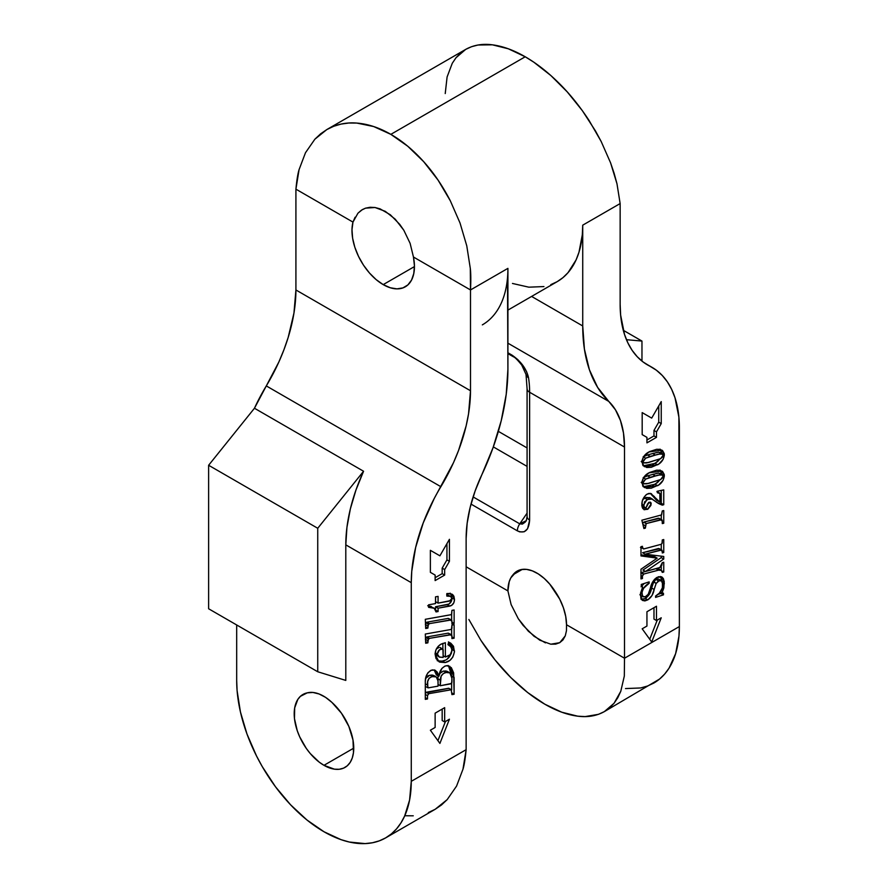 <?xml version="1.0" encoding="UTF-8"?>
<svg xmlns="http://www.w3.org/2000/svg" width="888" height="888" viewBox="0 0 888 888"><rect width="100%" height="100%" fill="white"/><g stroke="black" fill="none" stroke-linecap="round" stroke-linejoin="round"><path stroke-width="1.33" d="M323.976 765.323L353.746 748.14L323.976 765.323L319.258 762.17L310.301 753.59L306.282 748.384L299.678 736.796L297.258 730.702L294.483 718.692L294.672 707.914L297.802 699.444L300.388 696.347L307.248 692.851L312.887 692.451L319.092 693.983L325.552 697.346L331.901 702.386A42.102 24.309 60 0 1 345.021 767.41A42.102 24.309 60 0 1 323.976 765.323A42.102 24.309 60 0 1 296.47 728.227A42.102 24.309 60 0 1 302.919 694.483A42.102 24.309 60 0 1 307.248 692.851A39.483 22.799 60 0 1 331.901 702.386L341.48 713.242L348.829 726.362L353.002 740.059L353.48 752.602L352.292 757.919L350.194 762.381L347.252 765.822L343.556 768.142L339.238 769.274L334.432 769.175L323.976 765.323M550.815 284.648L557.165 281.674A123.454 71.273 -120 0 0 582.728 225.164L620.146 203.563L616.982 183.794L610.578 162.837L601.187 141.514L589.177 120.646C579.82 106.349 569.83 93.928 559.196 83.394C547.974 72.239 536.641 63.37 525.219 56.777L390.842 134.354L373.67 126.54L356.854 123.077L348.795 123.021L341.059 124.087L333.733 126.263L326.884 129.537L320.579 133.855L314.874 139.205L305.483 152.736L299.078 169.608L295.915 189.166L295.915 289.965L470.496 390.753L470.496 289.954L470.496 390.753L468.553 413.83L466.133 425.907L458.53 450.538L453.424 462.826L434.243 498.49L423.243 522.877L415.639 547.496L411.755 571.339L411.266 582.65L411.266 781.34L466.133 749.672L466.133 538.472L467.155 523.287L470.174 507.314L475.124 490.964L493.04 447.707L501.232 420.679L506.227 394.272L507.914 369.153L507.914 268.365L470.496 289.954L413.453 257.021L414.43 265.712L413.786 273.504L411.577 280.02L407.892 284.904L402.93 287.901L396.947 288.877L390.265 287.756L383.205 284.615A44.167 25.497 60 0 1 352.969 222.1L357.942 213.209L362.371 209.59L365.556 208.158L375.002 207.503L385.259 211.322L395.216 219.181L403.818 230.247L410.112 243.334L413.453 257.021A44.167 25.497 60 0 1 405.294 286.813A44.167 25.497 60 0 1 383.205 284.615L414.441 266.589L383.205 284.615L376.157 279.62L369.464 273.005L363.481 265.135L358.519 256.399L354.834 247.264L352.625 238.195L351.992 229.659L352.969 222.1L295.915 189.166C296.781 180.098 297.835 173.582 299.078 169.608L305.483 152.736L314.874 139.205L326.884 129.526C336.23 124.331 346.22 122.178 356.854 123.077C368.087 123.987 379.42 127.75 390.842 134.354C402.264 140.948 413.209 150.039 423.665 161.649C433.566 172.605 442.457 185.659 450.327 200.81L460.028 223.01L466.777 245.865L470.307 268.465C470.906 273.493 470.962 280.663 470.496 289.954L507.914 268.365A123.454 71.273 60 0 1 482.339 324.875M507.914 310.112L557.165 281.674L562.914 277.667L568.02 272.672L576.09 259.895L578.976 252.248L582.317 234.798L582.728 225.164L582.728 325.963A185.17 106.915 -60 0 0 608.768 401.409L507.914 343.179L608.768 401.409A111.988 64.657 -60 0 1 624.508 447.03L529.625 392.252A8.669 5.006 180 0 1 527.084 388.711L527.084 516.539A8.669 5.006 0 0 0 529.625 520.079A8.669 5.006 180 0 1 527.084 516.539L526.318 520.701L525.197 522.133L522.388 524.109L519.758 523.842L527.084 513.131L519.758 523.842A8.669 5.006 120 0 0 517.36 530.846L471.006 504.084L517.36 530.846L519.758 531.89L524.175 531.779L527.561 528.804L529.625 520.079L529.625 392.252L624.508 447.03L624.508 658.23L679.375 626.551L678.887 417.116L675.002 397.757L671.65 389.344L667.41 381.907L662.304 375.513L656.399 370.229L643.123 361.993L637.218 356.71L632.112 350.316L627.872 342.879L624.519 334.465L620.634 315.107L620.146 304.362L620.146 203.563L582.728 225.164L582.728 325.963L584.415 349.128L589.41 369.774L597.602 387.346L615.517 409.912L620.468 420.535L623.487 433.022L624.508 447.03L624.508 658.23L566.522 624.752L565.734 616.505L563.414 607.803L559.695 599.1L549.783 584.16L544.211 578.421L538.306 573.926L532.345 570.862L526.573 569.386L521.289 569.552L516.716 571.361L510.844 577.844L509.224 581.64L507.914 590.909L466.133 566.799L507.914 590.909A41.447 23.932 60 0 1 513.064 574.725L522.311 569.386L513.064 574.725A39.483 22.799 60 0 1 517.138 571.106A39.483 22.799 60 0 1 554.767 590.853A41.447 23.932 60 0 1 566.522 624.752L566.455 630.735L565.268 635.852L559.751 642.679L550.804 644.2L539.782 640.193L528.371 631.257L518.303 618.747L511.122 604.584L507.914 590.909L511.122 604.584L518.303 618.747L523.065 625.341L534.01 636.263L545.443 642.868M646.941 442.868L646.941 437.362L642.179 434.621L642.179 412.609L651.703 418.104L661.238 401.598L661.238 423.609L656.476 431.868L656.476 437.362L646.941 442.868L646.941 437.362L642.179 434.621L642.179 412.609L651.703 418.104L642.179 412.609L651.703 418.104L661.238 401.598L661.238 423.609L658.741 422.166L658.741 405.927L658.741 422.166L661.238 423.609L656.476 431.868L653.979 430.425L658.741 422.166L653.979 430.425L656.476 431.868L656.476 437.362L653.979 435.93L653.979 430.425L653.979 435.93L656.476 437.362L646.941 442.868M646.941 611.743L656.476 606.238L656.476 620.546L661.238 617.793L651.703 642.002L642.179 628.804L646.941 626.051L646.941 611.743L656.476 606.238L656.476 620.546L653.979 619.103L653.979 607.681L653.979 619.103L656.476 620.546L661.238 617.793L651.703 642.002L642.179 628.804L646.941 626.051L646.941 611.743M660.528 470.462L661.838 474.392L664.335 475.824L663.092 480.319L658.796 484.926L651.348 488.167L646.73 488.4L642.812 486.125L641.991 481.562L644.066 476.945L649.439 472.538L656.609 470.196L659.673 470.263L662.559 471.473L664.213 474.436L664.335 475.824L661.904 471.029L648.806 472.893C644.799 474.991 642.49 478.377 641.858 483.05L644.422 487.601L657.608 485.681L655.111 484.238L643.289 486.735M661.36 580.619L658.863 579.176L656.021 579.42L653.657 582.017L651.681 588.045C650.849 592.607 648.728 596.07 645.321 598.412L647.818 599.855L644.877 600.932L642.424 600.399L640.87 598.357L640.537 593.251L642.679 586.979L641.28 585.958L641.28 584.415L649.161 581.884L649.161 583.238L643.622 588.222L642.002 592.174L642.501 596.314L645.121 596.936L648.318 594.205L651.936 583.494L654.523 579.298L658.452 576.723L661.704 576.856L663.336 578.532L664.235 581.629L663.836 587.967L662.093 592.718L663.458 593.251L663.458 594.86L655.577 597.391L655.577 596.048L659.384 593.14L662.393 587.823L662.448 581.895L661.127 580.497L659.462 580.441L656.143 583.46L652.036 595.493L647.818 599.855C651.226 597.502 653.346 594.05 654.167 589.488L656.143 583.46L658.519 580.863L661.36 580.619L662.87 584.415C662.504 589.688 660.073 593.561 655.577 596.048L655.577 597.391L663.458 594.86L663.458 593.251L662.093 592.718L664.335 583.449L661.826 576.923L656.831 577.455C653.435 579.942 651.293 583.471 650.416 588.056L648.096 594.594L645.965 596.536L643.145 596.869L641.858 593.717C642.557 588.855 644.999 585.37 649.161 583.238L649.161 581.884L641.28 584.415L641.28 585.958L642.679 586.979L640.403 595.215L643.145 596.869M643.966 548.906L641.169 546.642L642.446 547.374L642.446 546.309L640.981 546.697L640.981 555.921L657.187 558.141L654.689 556.698L657.187 558.141L640.981 569.219L640.981 578.92L642.446 578.521L642.446 576.301L640.981 575.457L642.446 576.301L642.446 578.521L640.981 578.92L640.981 569.219L657.187 558.141L640.981 555.921L640.981 546.697L642.446 546.309L642.524 548.14L643.622 548.973L661.271 544.277L662.237 542.879L662.293 539.926L663.747 539.549L663.747 552.514L662.293 552.969L662.237 550.693L661.327 549.872L645.077 554.179L663.747 556.465L663.747 559.04L645.476 571.495L659.507 567.687L661.738 565.379L662.293 562.659L663.747 562.237L663.747 571.994L662.293 572.394L661.36 570.407L658.885 570.063L643.589 574.07L642.446 576.023L643.844 573.992L658.485 570.152L661.36 570.407L662.293 572.394L663.747 571.994L663.747 562.237L662.293 562.659L659.851 567.51L645.476 571.495L663.747 559.04L663.747 556.465L645.077 554.179L661.793 549.972L658.541 548.484L662.293 551.37L662.293 552.969L663.747 552.514L663.747 539.549L662.293 539.926L662.026 543.523L661.094 544.333L643.966 548.906L640.481 547.43M645.365 528.138L643.9 528.538L641.858 520.213L661.416 514.985L662.293 510.944L663.747 510.556L663.747 523.243L662.293 523.587L662.215 520.301L661.183 519.591L646.331 523.52L645.365 525.796L645.365 528.138L646.175 523.598L661.782 519.691L658.397 518.192L662.293 520.99L662.293 523.587L663.747 523.243L663.747 510.556L662.293 510.944L661.582 514.907L641.858 520.213L643.9 528.538L645.365 528.138L643.844 527.261L645.365 528.138M659.951 502.175L650.849 493.528L659.951 502.175L659.884 493.495L657.331 492.729L657.331 491.231L663.747 489.887L663.747 504.717L662.27 505.139L659.174 503.851L651.714 498.801L648.495 498.867L644.599 501.853L643.745 506.36L644.577 507.548L646.187 507.425L647.596 503.873L649.872 502.12L651.048 502.874L650.904 505.416L647.907 509.135L644.189 509.734L642.202 507.303L642.135 501.809L643.567 497.924L646.02 494.871L648.662 493.451L650.849 493.528L647.186 494.05C643.6 496.781 641.824 500.321 641.858 504.662L643.9 509.59L647.574 509.335L651.204 503.774L650.527 502.253L649.017 502.43L646.053 507.514L644.599 507.559L643.611 505.15L647.063 499.511L652.347 499.067L649.772 497.591L658.263 503.363L662.27 505.139L663.747 504.717L663.747 489.887L657.331 491.231L657.331 492.729L659.395 492.907L659.951 493.994L659.951 502.175L656.809 500.388M660.528 449.561L661.838 453.491L664.335 454.934L663.092 459.429L658.796 464.036L651.348 467.277L646.73 467.499L642.812 465.223L641.991 460.672L644.066 456.055L649.439 451.648L656.609 449.295L659.673 449.372L662.559 450.571L664.213 453.535L664.335 454.934L661.904 450.138L648.806 452.003C644.799 454.101 642.49 457.487 641.858 462.16L644.422 466.7L657.608 464.779L655.111 463.347L643.289 465.834M435.131 575.08L430.369 572.338L430.369 550.327L439.904 555.821L449.428 539.316L449.428 561.327L444.666 569.585L444.666 575.08L435.131 580.586L435.131 575.08L430.369 572.338L430.369 550.327L439.904 555.821L430.369 550.327L439.904 555.821L449.428 539.316L449.428 561.327L446.942 559.884L446.942 543.634L446.942 559.884L449.428 561.327L444.666 569.585L442.169 568.142L446.942 559.884L442.169 568.142L444.666 569.585L444.666 575.08L442.169 573.648L442.169 568.142L442.169 573.648L444.666 575.08L435.131 580.586L435.131 575.08M444.666 707.647L444.666 721.955L449.428 719.202L439.904 743.411L430.369 730.214L435.131 727.461L435.131 713.153L444.666 707.647L444.666 721.955L442.169 720.512L442.169 709.09L442.169 720.512L444.666 721.955L449.428 719.202L439.904 743.411L430.369 730.214L435.131 727.461L435.131 713.153L444.666 707.647M427.494 695.659L427.494 698.967L425.308 699.356L425.319 681.263L426.018 676.578L427.894 672.804L430.791 670.351L434.776 670.074L437.218 672.072L438.861 676.334L441.813 668.498L444.833 666.122L447.141 665.634L451.326 667.632L453.646 672.882L454.123 694.238L451.937 694.627L451.182 689.699L428.482 693.75L427.494 695.659L428.738 693.695L451.393 689.743L448.695 688.255L451.182 689.699L451.937 694.627L454.123 694.238L454.123 677.577L449.828 666.322L446.131 665.745C441.935 667.254 439.505 670.784 438.861 676.334L435.453 670.396L432.267 669.885C427.417 672.061 425.097 676.157 425.308 682.15L425.308 699.356L427.494 698.967L425.308 697.702L427.494 698.967L427.494 695.659L425.308 694.394L427.494 695.659M435.153 654.445L435.908 650.027L438.295 646.22L441.125 644.089L445.376 642.712L445.376 657.031L449.672 655.266L451.537 652.591L451.848 649.261L450.66 646.664L447.929 644.644L448.673 642.124L450.915 643.312L453.502 646.286L454.456 651.914L452.802 657.098L449.894 660.428L445.055 662.559L439.715 662.126L436.019 658.574L435.153 654.445L438.983 661.76L445.055 662.559C450.438 661.471 453.579 657.597 454.49 650.948L450.194 642.845L448.673 642.124L447.929 644.644L448.762 645.088L447.941 644.61C450.238 645.41 451.57 647.33 451.937 650.405L450.272 654.689L445.376 657.031L445.376 642.712L440.504 644.433C436.952 646.908 435.176 650.249 435.153 654.445M427.861 642.856L425.696 643.245L425.308 634.043L451.448 629.392L451.937 625.108L454.123 624.719L454.123 638.195L451.937 638.583L451.803 635.098L450.738 634.587L429.182 638.428L427.861 640.692L427.861 642.856L428.371 638.994L429.448 638.361L451.459 634.676L448.24 633.144L451.937 636.03L451.937 638.583L454.123 638.195L454.123 624.719L451.937 625.108L451.937 628.304L451.126 629.47L425.308 634.043L425.696 643.245L427.861 642.856L425.618 641.569L427.861 642.856M427.861 628.116L425.696 628.504L425.308 619.302L451.448 614.651L451.937 610.356L454.123 609.967L454.123 623.454L451.937 623.842L451.881 620.634L451.015 619.813L429.182 623.687L427.861 625.94L427.861 628.116L428.371 624.242L429.448 623.62L451.459 619.935L448.24 618.403L451.937 621.278L451.937 623.842L454.123 623.454L454.123 609.967L451.937 610.356L451.637 614.563L425.308 619.302L425.696 628.504L427.861 628.116L425.618 626.817L427.861 628.116M436.019 611.921L434.11 608.102L428.582 607.337L428.582 604.817L435.52 603.585L435.52 596.847L438.073 596.392L438.073 603.13L450.893 600.532L451.77 597.646L450.083 596.159L446.831 596.081L446.831 593.573L449.672 593.462L452.68 594.616L453.89 596.236L454.49 599.422L453.846 602.797L451.504 605.483L438.073 608.191L438.073 611.555L436.019 611.921L438.073 611.555L438.073 608.191L449.728 606.115C452.725 605.327 454.301 603.096 454.49 599.422L452.036 594.161L446.831 593.573L446.831 596.081L450.693 596.403L451.937 598.601L449.217 601.154L438.073 603.13L438.073 596.392L435.52 596.847L435.52 603.585L428.582 604.817L428.582 607.337L434.399 608.313L436.019 611.921M465.723 49.373L456.032 57.709L460.528 53.058L465.723 49.373L471.572 46.687L477.999 45.022L492.385 44.822C482.495 43.501 473.604 45.022 465.723 49.373L326.884 129.526M357.942 213.209L361.46 210.156L365.556 208.158L370.107 207.27L375.002 207.503L380.097 208.869L390.343 214.785L399.744 224.375L403.818 230.247L410.112 243.334L413.453 257.021L470.496 289.954L470.307 268.465L466.777 245.865L460.028 223.01L450.327 200.81L438.05 180.086L423.665 161.649L407.725 146.209L390.842 134.354L525.219 56.777C513.786 50.172 502.852 46.187 492.385 44.822L508.336 48.796L525.219 56.777L533.81 62.182L550.882 75.558L567.266 91.919L582.328 110.623L595.482 130.969L601.187 141.514L610.578 162.837L614.163 173.415L616.982 183.794L620.146 203.563L620.146 304.362A132.268 76.368 -60 0 0 647.541 364.913L647.463 364.868M468.875 619.48L480.896 640.348L468.875 619.48M510.866 677.6C500.233 667.066 490.243 654.645 480.896 640.348L495.071 659.973L510.866 677.6L527.672 692.54L544.855 704.217C533.433 697.635 522.1 688.755 510.866 677.6M625.496 688.566L640.581 687.967L647.463 686.047L653.812 683.061A123.454 71.273 -120 0 0 679.375 626.551L624.508 658.23L624.32 676.068L620.79 691.275L614.041 703.285L604.34 711.621C596.47 715.972 587.579 717.493 577.677 716.172C567.221 714.807 556.277 710.822 544.855 704.217L561.738 712.198L577.677 716.172L585.103 716.594L598.501 714.318L604.34 711.621L609.534 707.936L614.041 703.285L617.804 697.713L620.79 691.275L624.32 676.068L624.508 658.23L566.522 624.752L566.455 630.735L565.268 635.852L563.003 639.882L559.751 642.679L555.633 644.133L550.804 644.2M507.492 278L507.914 369.153A185.17 106.915 -60 0 1 481.873 474.669A111.988 64.657 -60 0 0 466.133 538.472L466.133 749.672L411.266 781.34A123.454 71.273 60 0 1 385.703 837.861A123.454 71.273 60 0 1 323.976 831.745A123.454 71.273 60 0 1 236.685 680.552L237.096 690.675L240.437 711.976L246.986 734.021L256.499 755.932L262.249 766.588L275.48 786.757L290.565 804.783L306.937 819.979L323.976 831.745L341.003 839.637L349.317 842.035L365.123 843.6L372.472 842.756L379.354 840.836L385.703 837.861L391.453 833.854L396.559 828.848L400.954 822.91L404.617 816.083L409.59 800.044L411.266 781.34L411.266 582.65L345.798 544.855L345.798 680.419L317.738 671.761L317.738 528.271L363.569 471.251A132.268 76.368 120 0 0 345.798 544.855L411.266 582.65A132.268 76.368 -60 0 1 440.881 486.702L266.3 385.914A132.268 76.368 120 0 0 254.456 408.247L363.569 471.251L254.456 408.247L208.625 465.268L208.625 608.768L317.738 671.761L208.625 608.768L208.625 465.268L317.738 528.271L208.625 465.268L254.456 408.247L266.3 385.914A132.268 76.368 120 0 0 295.915 289.965L470.496 390.753A132.268 76.368 -60 0 1 440.881 486.702L266.3 385.914L278.843 362.026L283.938 349.739L288.189 337.396L293.961 313.031L295.915 289.965L295.915 189.166L352.969 222.1L355.078 217.227M462.97 769.219C464.213 765.256 465.268 758.729 466.133 749.672L462.97 769.219L456.565 786.091L462.97 769.219M447.186 799.622L456.565 786.091L447.186 799.622L441.48 804.972L435.164 809.301L447.186 799.622M385.703 837.861L435.164 809.301L428.316 812.564M236.685 624.963L236.685 680.552L236.685 624.963M413.253 815.806L405.194 815.75M582.728 325.963L531.601 296.437L582.728 325.963M512.465 283.461L528.848 287.179L543.933 286.569M604.34 711.621L659.562 679.054L664.668 674.059L669.075 668.12L675.624 653.646L678.954 636.185L679.375 626.551L679.375 427.861A132.268 76.368 -60 0 0 651.981 367.31A132.268 76.368 -60 0 0 649.761 366.111L645.387 363.581L649.761 366.111A132.268 76.368 -60 0 1 647.541 364.913M511.954 355.089L507.914 352.758L511.954 355.089A8.669 5.006 120 0 0 513.331 356.732A8.669 5.006 -60 0 1 511.954 355.089L517.804 359.618L522.932 365.49L526.595 371.661L528.527 377.733C526.506 368.864 520.979 361.316 511.954 355.089M526.373 520.612L519.758 523.842A8.669 5.006 -60 0 0 517.36 530.846C524.764 533.988 528.848 530.391 529.625 520.079L529.625 392.252A111.988 64.657 120 0 0 528.527 377.733A8.669 5.761 171 0 1 526.007 374.403A8.669 5.761 -9 0 0 528.527 377.733A111.988 64.657 120 0 1 529.625 392.252A8.669 5.006 0 0 1 527.084 388.711L526.018 374.425L521.756 365.09C517.393 359.74 514.596 356.954 513.331 356.732L507.914 353.602M445.232 93.562L447.097 76.956L452.27 63.281L456.032 57.709M641.969 341.07L641.969 361.094L641.969 341.07L623.287 330.292L641.969 341.07L626.44 339.693L641.969 341.07M317.738 671.761L345.798 680.419L345.798 544.855L346.942 527.339L350.349 508.935L355.944 490.076L363.569 471.251L317.738 528.271L317.738 671.761M434.121 669.885L436.363 674.891L438.861 676.334L436.363 674.891L434.21 669.985M448.473 665.789L451.615 675.457M451.781 676.223L454.123 677.577L451.781 676.223M451.637 683.505L451.637 689.954L451.637 683.505M451.937 692.973L454.123 694.238L451.937 692.973M451.182 689.699L448.695 688.255L426.24 692.252L428.738 693.695L426.24 692.252L425.308 692.851M425.252 692.918L448.917 688.311M451.637 676.145L450.549 669.385L448.151 665.478M438.139 675.923L437.773 678.698L440.259 680.13C440.603 675.746 442.568 673.193 446.142 672.482L449.861 672.849L451.937 678.421L451.937 682.217L450.771 683.871L440.259 685.747L438.073 684.481L440.259 685.747L440.259 680.13L437.773 678.943L438.328 675.357M439.016 674.014L443.134 671.15L446.065 670.973L448.029 671.916M425.43 678.854L428.238 675.635L432.056 675.013L433.932 675.59M436.252 676.922L433.755 675.479L429.892 675.169L432.378 676.601L436.252 676.922L438.073 681.096L438.073 686.135L428.205 687.856L427.494 685.092L425.308 683.827L427.494 685.092C427.039 680.552 428.671 677.722 432.378 676.601L429.892 675.169L425.596 678.377M425.308 686.313L427.827 687.767L427.65 681.729L429.059 678.232L431.846 676.723L435.553 676.623L437.14 677.722L437.973 679.786L438.073 686.135L428.593 687.812M449.861 672.849L447.363 671.406L443.645 671.039L446.142 672.482L443.645 671.039L439.449 673.415M446.142 672.482L443.423 673.515L441.125 676.112L440.259 685.747L451.715 683.416L451.925 677.655L451.115 674.159L449.117 672.527L446.142 672.482M442.879 643.356L442.879 648.939L442.879 643.356M443.179 655.766L445.376 657.031L443.179 655.766M448.862 642.202L452.003 649.517L454.49 650.948L452.003 649.517C451.082 656.154 447.941 660.028 442.568 661.116L445.055 662.559L442.568 661.116L437.817 660.916M437.218 660.683L441.602 661.26L445.787 660.039M447.108 659.207L451.315 653.546M451.837 651.515L451.548 646.22L448.429 641.869M436.297 649.028L438.805 647.474M440.692 648.296L443.179 649.739L443.179 657.42L439.172 656.998L437.34 654.012C437.84 651.071 439.271 649.35 441.647 648.839L440.659 647.985M436.918 655.677L435.042 653.701M437.34 654.012L435.253 652.802L437.34 654.012L439.405 657.12L443.179 657.42L442.901 648.962L439.493 649.816L437.34 654.012M435.164 653.979L439.172 656.998M439.149 647.408L436.385 648.939M440.304 647.452L443.179 649.739M451.637 629.315L451.637 634.82L451.637 629.315M451.937 636.94L454.123 638.195L451.937 636.94M450.738 634.587L448.24 633.144L426.962 636.929L429.448 638.361L426.962 636.929L425.874 637.551L428.371 638.994L425.874 637.551L425.363 639.249M425.53 639.338L427.861 640.692L425.53 639.338M448.24 633.144L426.962 636.929L425.474 638.405M451.637 614.563L451.637 620.068L451.637 614.563M451.937 622.188L454.123 623.454L451.937 622.188M450.738 619.846L448.24 618.403L426.962 622.177L429.448 623.62L426.962 622.177L425.874 622.799L428.371 624.242L425.874 622.799L425.363 624.497M425.53 624.597L427.861 625.94L425.53 624.597M448.24 618.403L426.962 622.177L425.474 623.665M428.582 605.771L434.399 608.313M435.575 596.836L435.575 601.687L438.073 603.13L435.575 601.687L435.575 596.836M450.693 596.403L446.831 594.594M450.627 593.617L452.003 597.99L454.49 599.422L452.003 597.99C451.814 601.664 450.227 603.895 447.241 604.673L449.728 606.115L447.241 604.673L435.575 606.748L438.073 608.191L435.575 606.748L435.575 610.111L438.073 611.555L435.586 610.123L435.575 606.748L449.006 604.04L451.615 600.654L451.848 596.27M448.851 595.515L446.708 594.572M450.183 593.173L451.393 594.805M431.313 606.482L427.694 605.76M647.652 582.373L649.161 583.238L647.652 582.373M641.092 586.824L644.189 583.483L641.558 586.158M640.57 592.973L641.858 593.717L640.57 592.973M661.815 581.085L660.45 576.49L661.804 580.952M662.659 582.484L664.335 583.449L662.659 582.484M660.494 591.797L662.093 592.718L660.494 591.797M660.961 592.063L660.961 593.428L663.458 594.86L660.961 593.428L658.052 594.361L660.961 593.428L660.961 592.063M640.403 595.215L642.557 600.477L647.818 599.855L645.321 598.412L649.539 594.061L651.681 588.045L654.167 589.488L651.681 588.045L653.657 582.017L656.143 583.46L653.879 581.607L656.021 579.42L658.519 580.863L656.021 579.42L658.63 579.065M641.069 599.433L645.321 598.412L641.469 599.5M656.965 579.009L657.853 578.887M659.851 580.23L660.128 580.941M649.15 582.806L648.873 583.571M641.069 595.604L639.893 594.694M642.446 578.521L640.981 577.677L642.446 578.521M654.689 556.698L640.981 554.822L654.689 556.698M661.26 544.277L661.26 549.65L661.26 544.277M662.293 551.67L663.747 552.514L662.293 551.67M661.038 549.916L658.541 548.484L642.59 552.736L645.077 554.179L642.59 552.736L659.518 548.729M661.26 556.154L661.26 557.597L663.747 559.04L661.26 557.597L642.979 570.052L645.476 571.495L642.979 570.052L661.26 557.597L661.26 556.154M661.26 566.233L661.26 570.34L661.26 566.233M661.871 570.906L663.747 571.994L661.871 570.906M658.563 568.808L661.36 570.407L658.863 568.964L655.988 568.709L658.485 570.152L656.01 568.72L658.241 568.686M645.454 571.484L641.358 572.56L643.844 573.992L640.825 572.749L645.454 571.484M640.981 572.838L643.323 574.192L640.981 572.838M659.706 570.307L659.529 569.752M661.26 515.04L661.26 519.391L661.26 515.04M662.293 522.41L663.747 523.243L662.293 522.41M660.883 519.635L658.397 518.192L643.989 522.033L646.475 523.476L643.678 522.155L646.175 523.598L643.678 522.155L643.001 523.121M643.523 524.73L645.365 525.796L643.523 524.73M659.44 518.37L643.989 522.033L642.979 523.199M650.316 493.395L654.367 496.603L651.87 495.171L657.464 500.732M656.676 502.408L659.773 503.696L661.26 503.274L661.26 490.409L661.26 503.274L663.747 504.717L661.26 503.274L659.773 503.696L662.27 505.139L657.076 502.597M652.269 499.023L649.772 497.591L644.577 498.079L647.063 499.511L644.577 498.079L642.834 499.467M641.869 504.14L643.611 505.15L641.869 504.14M641.935 506.005L643.001 506.293M648.95 502.475L651.204 503.774L648.95 502.475M648.695 502.641L646.708 506.648M645.31 507.747L647.574 509.335L645.077 507.892L642.79 508.558M651.548 493.839L650.849 493.528M652.07 499.278L650.937 498.401M650.038 497.746L646.009 497.424L642.657 499.667M641.724 505.816L644.599 507.559M648.706 502.331L646.386 506.948M645.41 507.692L642.701 508.558M650.282 493.362L656.609 500.277M659.973 479.897L655.111 484.238L657.608 485.681C661.471 483.638 663.713 480.353 664.335 475.824L661.838 474.403L660.062 470.03M643.201 486.702L650.471 486.313M652.547 485.536L657.486 482.595L660.161 479.598M661.804 475.091L661.838 474.392M643.745 477.344L646.508 476.212M655.655 473.648L658.596 473.104L652.68 474.425L655.178 475.857L652.68 474.425L647.607 475.857L650.105 477.3L661.083 474.547L662.759 474.969L663.17 476.079L660.694 479.52L646.742 483.827L643.7 483.849L641.913 482.084L643.023 482.728L645.676 479.087L650.105 477.3L647.607 475.857L653.879 474.092M662.759 474.969L658.163 475.08L645.676 479.087L643.478 477.811L645.676 479.087L643.212 481.773L643.511 483.727L648.551 483.405L660.694 479.52L662.592 477.766L663.136 475.735L658.596 473.104L661.083 474.547L658.596 473.104L660.095 473.393M647.607 475.857L643.178 477.644M659.973 458.996L655.111 463.347L657.608 464.779C661.471 462.737 663.713 459.451 664.335 454.934L661.838 453.502L660.062 449.128M643.201 465.812L650.471 465.412M652.547 464.646L657.486 461.705L660.161 458.708M661.804 454.201L661.838 453.491M643.745 456.443L646.508 455.322M655.655 452.758L658.596 452.214L652.68 453.524L655.178 454.967L652.68 453.524L647.607 454.967L650.105 456.41L661.083 453.657L662.759 454.068L663.17 455.189L660.694 458.619L646.742 462.926L643.7 462.948L641.913 461.194L643.023 461.838L645.676 458.186L650.105 456.41L647.607 454.967L653.879 453.202M662.759 454.068L658.163 454.19L645.676 458.186L643.478 456.92L645.676 458.186L643.212 460.872L643.511 462.826L648.551 462.504L660.694 458.619L662.592 456.865L663.136 454.845L658.596 452.214L661.083 453.657L658.596 452.214L660.095 452.503M643.09 461.671L641.98 461.716M647.607 454.967L643.178 456.754M649.727 639.26L657.275 620.079L649.727 639.26M646.941 439.993L653.979 435.93L646.941 439.993M437.917 740.67L445.465 721.489L437.917 740.67M435.131 577.711L442.169 573.648L435.131 577.711M493.34 446.897L527.084 466.389L493.34 446.897M519.758 523.842L473.115 496.914L519.758 523.842M498.357 431.357L527.084 447.941L498.357 431.357M514.607 357.12A8.669 5.006 -60 0 1 513.331 356.732M651.914 367.266L644.522 363.003M659.395 492.907L656.909 491.464M643.7 483.849L641.203 482.406M643.7 462.948L641.203 461.516"/></g></svg>
